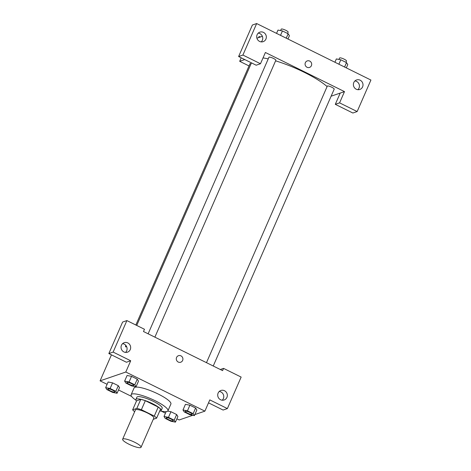 <?xml version="1.0" encoding="UTF-8"?>
<svg xmlns="http://www.w3.org/2000/svg" width="471" height="471" viewBox="0 0 471 471"><rect width="100%" height="100%" fill="white"/><g stroke="black" fill="none" stroke-linecap="round" stroke-linejoin="round"><path stroke-width="0.71" d="M123.055 438.901A10.044 2.096 23.6 0 1 133.699 441.792A10.044 2.096 23.6 0 1 141.047 447.273A10.044 2.096 23.6 0 1 131.003 445.172A10.044 2.096 23.6 0 1 122.637 439.231A10.044 2.096 23.6 0 1 123.055 438.901M122.637 439.231L135.418 409.976A10.044 2.096 23.6 0 1 135.836 409.652A10.044 2.096 23.6 0 1 146.481 412.537A10.044 2.096 23.6 0 1 153.823 418.018L141.047 447.273M153.258 419.314L156.607 418.166A13.488 2.814 23.6 0 0 154.282 416.081L141.388 409.705A13.488 2.814 23.6 0 0 136.831 408.386L132.639 409.829A13.488 2.814 23.6 0 0 134.665 411.695M154.282 416.081L158.215 407.079L145.321 400.703L141.388 409.705M136.831 408.386L140.764 399.39L136.572 400.827L132.639 409.829M140.764 399.39A13.488 2.814 23.6 0 1 145.321 400.703M158.215 407.079A13.488 2.814 23.6 0 1 160.534 409.164L156.607 418.166M159.687 411.118A13.812 2.879 -156.4 0 0 161.212 410.524A13.812 2.879 -156.4 0 0 152.48 403.647A13.812 2.879 -156.4 0 0 135.901 399.467A13.812 2.879 -156.4 0 0 136.502 400.992M135.901 399.467L136.884 397.218A13.812 2.879 23.6 0 1 137.455 396.77A13.812 2.879 23.6 0 1 153.464 401.398A13.812 2.879 23.6 0 1 162.195 408.275L161.212 410.524M135.972 400.215A20.088 4.186 23.6 0 1 131.132 394.704A20.088 4.186 23.6 0 1 131.962 394.056A20.088 4.186 23.6 0 1 153.258 399.826A20.088 4.186 23.6 0 1 167.947 410.789A20.088 4.186 23.6 0 1 160.617 410.983M131.132 394.704L134.082 387.951A20.088 4.186 23.6 0 1 134.912 387.303A20.088 4.186 23.6 0 1 156.207 393.079A20.088 4.186 23.6 0 1 170.896 404.036L167.947 410.789M136.042 386.762L138.503 381.139L137.255 379.173L131.544 376.347L127.076 375.487L124.627 381.116L125.875 383.076L131.58 385.902L136.042 386.762L134.794 384.795L129.089 381.975L124.627 381.116M119.54 387.651L118.286 385.684L112.575 382.858L108.112 381.993M187.446 410.83L189.901 405.207L195.612 408.027L189.901 405.207L185.433 404.342L182.983 409.97L184.232 411.937L189.937 414.757L194.399 415.616L193.151 413.656L187.446 410.83L182.983 409.97M194.399 415.616L196.86 409.994L195.612 408.027L196.866 409.994M194.853 414.586L204.891 411.142L125.792 372.025L100.082 380.851L107.1 384.318M118.521 389.964L131.633 396.452M161.335 411.142L165.462 413.179M176.878 418.825L179.18 419.967L192.763 415.304M175.436 422.128L177.897 416.505L176.643 414.539L170.938 411.719L167.723 411.095L170.938 411.719L168.477 417.341L164.014 416.482L165.262 418.442L170.973 421.268L175.436 422.128L174.188 420.167L168.477 417.341M208.518 402.84L223.101 410.053L227.381 408.581L209.807 399.891L204.891 411.142M222.241 400.215A5.022 4.787 71.1 0 0 219.245 391.483M218.132 393.061A5.022 4.787 71.1 0 0 224.155 399.985A5.022 4.787 71.1 0 0 227.057 393.679A5.022 4.787 71.1 0 0 218.132 393.061M220.304 369.505L223.572 368.387L241.146 377.077L227.381 408.581M125.792 372.025L130.708 360.774L126.422 362.246L108.842 353.556L122.607 322.052L126.893 320.58L144.473 329.27L143.49 331.519L222.589 370.636L223.572 368.387M111.444 354.84L100.082 380.851M126.487 346.35A3.45 0.748 116.3 0 1 125.663 346.903A3.45 0.748 116.3 0 1 125.769 345.314M125.563 352.408A5.022 4.787 71.1 0 0 122.566 343.677M121.459 345.255A5.022 4.787 71.1 0 0 127.482 352.178A5.022 4.787 71.1 0 0 130.379 345.873A5.022 4.787 71.1 0 0 121.459 345.255M130.708 360.774L113.128 352.084L126.893 320.58M108.842 353.556L113.128 352.084M180.717 362.223A3.45 3.291 71.1 0 0 180.946 355.858A3.45 3.291 -108.9 0 1 180.717 362.223A3.45 3.291 -108.9 0 1 176.484 360.027A3.45 3.291 -108.9 0 1 180.946 355.858A3.45 3.291 71.1 0 0 178.474 355.687M263.024 57.909A42.684 8.902 23.6 0 1 268.235 58.893M275.6 60.853A42.684 8.902 23.6 0 1 327.098 86.587M251.09 63.691A3.768 0.783 -156.4 0 0 250.13 63.662A3.768 0.783 -156.4 0 0 249.971 63.779L135.848 325.008M206.481 362.67L327.298 86.128A3.768 0.783 23.6 0 1 327.451 86.005A3.768 0.783 23.6 0 1 331.449 87.088A3.768 0.783 23.6 0 1 334.198 89.143L213.239 366.014M148.124 333.815L268.941 57.274A3.768 0.783 23.6 0 1 269.094 57.15A3.768 0.783 23.6 0 1 273.092 58.233A3.768 0.783 23.6 0 1 275.841 60.288L154.882 337.154M265.391 52.493L344.489 91.609L339.573 102.861L357.153 111.55L370.918 80.046L256.66 23.55L242.901 55.054L260.475 63.744L265.391 52.493M244.773 59.57L239.686 61.318L249.029 65.94M331.119 96.196L344.489 91.609M305.361 62.678A3.45 3.291 -108.9 0 1 311.496 63.108A3.45 3.291 -108.9 0 1 305.956 66.435A3.45 3.291 -108.9 0 1 305.361 62.678M353.803 82.531A5.022 4.787 -108.9 0 1 362.723 83.149A5.022 4.787 -108.9 0 1 354.663 87.995A5.022 4.787 -108.9 0 1 353.803 82.531M257.125 34.724A5.022 4.787 -108.9 0 1 266.05 35.343A5.022 4.787 -108.9 0 1 257.99 40.188A5.022 4.787 -108.9 0 1 257.125 34.724M309.5 67.441A3.45 3.291 71.1 0 0 311.496 63.108A3.45 3.291 71.1 0 0 307.263 60.912M357.907 89.678A5.022 4.787 71.1 0 0 354.91 80.953M261.234 41.872A5.022 4.787 71.1 0 0 258.238 33.147M260.475 63.744L256.195 65.216L238.614 56.526L252.379 25.022L256.66 23.55M238.614 56.526L242.901 55.054M340.203 93.081L335.293 104.332L352.867 113.022L357.153 111.55M335.293 104.332L339.573 102.861M262.382 36.314L256.907 38.192M241.217 57.809L239.686 61.318M260.657 36.903L259.021 36.591L258.573 37.621M287.964 39.028L289.406 35.725L288.158 33.759L282.453 30.939L277.99 30.079L276.548 33.382M288.158 33.759L286.233 38.175M282.453 30.939L280.522 35.349M280.598 30.58L281.228 29.143A3.768 0.783 23.6 0 1 281.387 29.019A3.768 0.783 23.6 0 1 285.379 30.103A3.768 0.783 23.6 0 1 288.134 32.158L287.563 33.465M346.32 67.883L347.763 64.58L346.515 62.619L340.81 59.793L336.347 58.934L334.905 62.243M346.515 62.619L344.589 67.029M340.81 59.793L338.879 64.209M338.961 59.44L339.585 58.004A3.768 0.783 23.6 0 1 339.744 57.88A3.768 0.783 23.6 0 1 343.736 58.963A3.768 0.783 23.6 0 1 346.491 61.018L345.92 62.325M117.079 393.267L115.831 391.307L110.12 388.487L105.657 387.627L106.905 389.588L112.616 392.408L117.079 393.267L119.534 387.645M108.071 388.816A3.768 0.783 23.6 0 1 112.063 389.9A3.768 0.783 23.6 0 1 114.818 391.954A3.768 0.783 23.6 0 1 114.812 391.966A3.768 0.783 23.6 0 1 111.044 391.183A3.768 0.783 23.6 0 1 107.906 388.958A3.768 0.783 23.6 0 1 107.918 388.94A3.768 0.783 23.6 0 1 108.071 388.816M110.12 388.487L112.575 382.858L118.286 385.684L115.831 391.307M112.575 382.858L108.118 381.999L105.657 387.627M107.918 388.94L107.906 388.958A3.768 0.783 23.6 0 1 108.065 388.834A3.768 0.783 23.6 0 1 112.057 389.917A3.768 0.783 23.6 0 1 114.812 391.972L114.812 391.972M166.428 417.677A3.768 0.783 23.6 0 1 170.42 418.76A3.768 0.783 23.6 0 1 173.175 420.815A3.768 0.783 23.6 0 1 173.169 420.821L173.169 420.833A3.768 0.783 23.6 0 1 169.401 420.044A3.768 0.783 23.6 0 1 166.263 417.812A3.768 0.783 23.6 0 1 166.275 417.795A3.768 0.783 23.6 0 1 166.428 417.677M170.938 411.719L176.643 414.539L174.188 420.167M166.139 411.625L164.014 416.482M166.275 417.795L166.263 417.812A3.768 0.783 23.6 0 1 166.422 417.695A3.768 0.783 23.6 0 1 170.414 418.778A3.768 0.783 23.6 0 1 173.169 420.833M127.04 382.305A3.768 0.783 23.6 0 1 131.032 383.388A3.768 0.783 23.6 0 1 133.788 385.443A3.768 0.783 23.6 0 1 133.782 385.455L133.776 385.461A3.768 0.783 23.6 0 1 130.014 384.672A3.768 0.783 23.6 0 1 126.876 382.446A3.768 0.783 23.6 0 1 126.882 382.428A3.768 0.783 23.6 0 1 127.04 382.305M129.089 381.975L131.544 376.347L137.255 379.173L134.794 384.795M131.544 376.347L127.082 375.487M126.882 382.428L126.876 382.446A3.768 0.783 23.6 0 1 127.029 382.322A3.768 0.783 23.6 0 1 131.026 383.406A3.768 0.783 23.6 0 1 133.776 385.461M185.233 411.307L185.238 411.289A3.768 0.783 23.6 0 1 185.238 411.289A3.768 0.783 23.6 0 1 185.397 411.165A3.768 0.783 23.6 0 1 189.389 412.249A3.768 0.783 23.6 0 1 192.144 414.303A3.768 0.783 23.6 0 1 192.139 414.309L192.133 414.321A3.768 0.783 23.6 0 1 188.371 413.532A3.768 0.783 23.6 0 1 185.233 411.307A3.768 0.783 23.6 0 1 185.386 411.183A3.768 0.783 23.6 0 1 189.383 412.266A3.768 0.783 23.6 0 1 192.133 414.321M195.612 408.027L193.151 413.656M251.449 62.867L136.731 325.443M262.176 35.855L261.905 36.479"/></g></svg>
